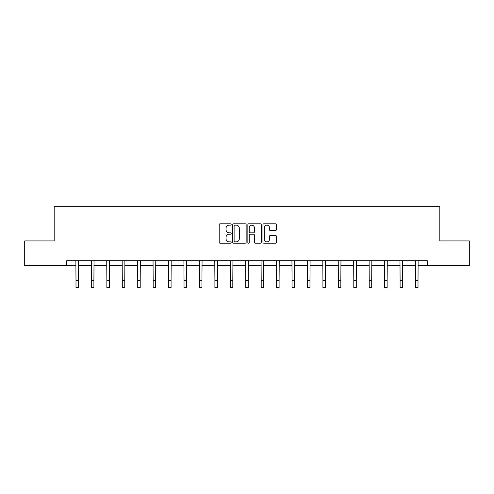 <?xml version="1.0" encoding="UTF-8"?>
<svg xmlns="http://www.w3.org/2000/svg" width="494" height="494" viewBox="0 0 494 494"><rect width="100%" height="100%" fill="white"/><g stroke="black" fill="none" stroke-linecap="round" stroke-linejoin="round"><path stroke-width="0.74" d="M231.173 224.48A0.679 0.679 0 0 0 230.494 223.801L220.176 223.801A0.969 0.969 0 0 0 219.2 224.77L219.2 242.251A0.969 0.969 0 0 0 220.176 243.221L230.494 243.221A0.679 0.679 0 0 0 231.173 242.542A0.679 0.679 0 0 0 230.494 241.862L229.154 241.862A3.106 3.106 0 0 1 226.048 238.756L226.048 237.299A3.106 3.106 0 0 1 229.154 234.193L230.494 234.193A0.679 0.679 0 0 0 231.173 233.508A0.679 0.679 0 0 0 230.494 232.828L229.154 232.828A3.106 3.106 0 0 1 226.048 229.722L226.048 228.265A3.106 3.106 0 0 1 229.154 225.159L230.494 225.159A0.679 0.679 0 0 0 231.173 224.48M275.38 230.649A0.969 0.969 0 0 0 276.35 229.673L276.35 224.77A0.969 0.969 0 0 0 275.38 223.801L263.92 223.801A0.969 0.969 0 0 0 262.95 224.77L262.95 242.251A0.969 0.969 0 0 0 263.92 243.221L275.38 243.221A0.969 0.969 0 0 0 276.35 242.251L276.35 236.33A0.969 0.969 0 0 0 275.38 235.354L270.477 235.354A0.969 0.969 0 0 0 269.508 236.33L269.508 239.263A2.6 2.6 0 0 1 266.908 241.862A2.6 2.6 0 0 1 264.309 239.263L264.309 227.759A2.6 2.6 0 0 1 266.908 225.159A2.6 2.6 0 0 1 269.508 227.759L269.508 229.673A0.969 0.969 0 0 0 270.477 230.649L275.38 230.649M66.746 265.661L24.7 265.661L24.7 240.93L54.179 240.93L54.179 206.307L439.821 206.307L439.821 240.93L469.3 240.93L469.3 265.661L427.254 265.661L427.254 260.715L66.746 260.715L66.746 265.661L75.996 265.661M246.148 224.77A0.969 0.969 0 0 0 245.178 223.801L233.718 223.801A0.969 0.969 0 0 0 232.748 224.77L232.748 242.251A0.969 0.969 0 0 0 233.718 243.221L245.178 243.221A0.969 0.969 0 0 0 246.148 242.251L246.148 224.77M248.822 223.801L260.282 223.801A0.969 0.969 0 0 1 261.252 224.77L261.252 242.251A0.969 0.969 0 0 1 260.282 243.221L255.373 243.221A0.969 0.969 0 0 1 254.404 242.251L254.404 235.163A0.969 0.969 0 0 0 253.434 234.193L250.18 234.193A0.969 0.969 0 0 0 249.211 235.163L249.211 242.542A0.679 0.679 0 0 1 248.531 243.221A0.679 0.679 0 0 1 247.852 242.542L247.852 224.77A0.969 0.969 0 0 1 248.822 223.801M78.472 265.661L91.427 265.661M93.903 265.661L106.865 265.661M109.335 265.661L122.296 265.661M124.772 265.661L137.727 265.661M140.203 265.661L153.165 265.661M155.635 265.661L168.596 265.661M171.072 265.661L184.027 265.661M186.504 265.661L199.465 265.661M201.935 265.661L214.896 265.661M217.372 265.661L230.328 265.661M232.804 265.661L245.765 265.661M248.235 265.661L261.196 265.661M263.673 265.661L276.628 265.661M279.104 265.661L292.065 265.661M294.535 265.661L307.496 265.661M309.973 265.661L322.928 265.661M325.404 265.661L338.365 265.661M340.835 265.661L353.797 265.661M356.273 265.661L369.228 265.661M371.704 265.661L384.665 265.661M387.135 265.661L400.097 265.661M402.573 265.661L415.528 265.661M418.004 265.661L427.254 265.661M234.786 225.159A0.679 0.679 0 0 0 234.107 225.838L234.107 241.183A0.679 0.679 0 0 0 234.786 241.862L236.194 241.862A3.106 3.106 0 0 0 239.306 238.756L239.306 228.265A3.106 3.106 0 0 0 236.194 225.159L234.786 225.159M254.404 227.808A2.6 2.6 0 0 0 251.804 225.208A2.6 2.6 0 0 0 249.211 227.808L249.211 231.859A0.969 0.969 0 0 0 250.18 232.828L253.434 232.828A0.969 0.969 0 0 0 254.404 231.859L254.404 227.808M75.872 260.715L75.996 280.277L78.472 280.277L78.595 260.715M75.996 280.277L75.996 287.693L78.472 287.693L78.472 280.277M91.304 260.715L91.427 280.277L93.903 280.277L94.027 260.715M91.427 280.277L91.427 287.693L93.903 287.693L93.903 280.277M106.735 260.715L106.865 280.277L109.335 280.277L109.464 260.715M106.865 280.277L106.865 287.693L109.335 287.693L109.335 280.277M122.172 260.715L122.296 280.277L124.772 280.277L124.896 260.715M122.296 280.277L122.296 287.693L124.772 287.693L124.772 280.277M137.604 260.715L137.727 280.277L140.203 280.277L140.327 260.715M137.727 280.277L137.727 287.693L140.203 287.693L140.203 280.277M153.035 260.715L153.165 280.277L155.635 280.277L155.764 260.715M153.165 280.277L153.165 287.693L155.635 287.693L155.635 280.277M168.473 260.715L168.596 280.277L171.072 280.277L171.196 260.715M168.596 280.277L168.596 287.693L171.072 287.693L171.072 280.277M183.904 260.715L184.027 280.277L186.504 280.277L186.627 260.715M184.027 280.277L184.027 287.693L186.504 287.693L186.504 280.277M199.335 260.715L199.465 280.277L201.935 280.277L202.065 260.715M199.465 280.277L199.465 287.693L201.935 287.693L201.935 280.277M214.773 260.715L214.896 280.277L217.372 280.277L217.496 260.715M214.896 280.277L214.896 287.693L217.372 287.693L217.372 280.277M230.204 260.715L230.328 280.277L232.804 280.277L232.927 260.715M230.328 280.277L230.328 287.693L232.804 287.693L232.804 280.277M245.635 260.715L245.765 280.277L248.235 280.277L248.365 260.715M245.765 280.277L245.765 287.693L248.235 287.693L248.235 280.277M261.073 260.715L261.196 280.277L263.673 280.277L263.796 260.715M261.196 280.277L261.196 287.693L263.673 287.693L263.673 280.277M276.504 260.715L276.628 280.277L279.104 280.277L279.227 260.715M276.628 280.277L276.628 287.693L279.104 287.693L279.104 280.277M291.935 260.715L292.065 280.277L294.535 280.277L294.665 260.715M292.065 280.277L292.065 287.693L294.535 287.693L294.535 280.277M307.373 260.715L307.496 280.277L309.973 280.277L310.096 260.715M307.496 280.277L307.496 287.693L309.973 287.693L309.973 280.277M322.804 260.715L322.928 280.277L325.404 280.277L325.527 260.715M322.928 280.277L322.928 287.693L325.404 287.693L325.404 280.277M338.236 260.715L338.365 280.277L340.835 280.277L340.965 260.715M338.365 280.277L338.365 287.693L340.835 287.693L340.835 280.277M353.673 260.715L353.797 280.277L356.273 280.277L356.396 260.715M353.797 280.277L353.797 287.693L356.273 287.693L356.273 280.277M369.104 260.715L369.228 280.277L371.704 280.277L371.828 260.715M369.228 280.277L369.228 287.693L371.704 287.693L371.704 280.277M384.536 260.715L384.665 280.277L387.135 280.277L387.265 260.715M384.665 280.277L384.665 287.693L387.135 287.693L387.135 280.277M399.973 260.715L400.097 280.277L402.573 280.277L402.696 260.715M400.097 280.277L400.097 287.693L402.573 287.693L402.573 280.277M415.405 260.715L415.528 280.277L418.004 280.277L418.128 260.715M415.528 280.277L415.528 287.693L418.004 287.693L418.004 280.277"/></g></svg>
